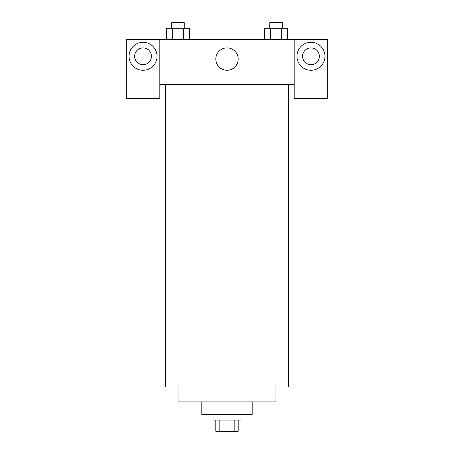 <?xml version="1.0" encoding="UTF-8"?>
<svg xmlns="http://www.w3.org/2000/svg" width="454" height="454" viewBox="0 0 454 454"><rect width="100%" height="100%" fill="white"/><g stroke="black" fill="none" stroke-linecap="round" stroke-linejoin="round"><path stroke-width="0.68" d="M234.179 420.103L234.179 431.3L215.803 431.3L215.803 420.103M234.179 431.3L238.197 431.3L238.197 420.103M240.995 414.508L240.995 420.103L213.005 420.103L213.005 414.508M219.821 420.103L219.821 431.3M252.186 401.915L252.186 414.508L201.814 414.508L201.814 401.915M275.964 386.524L275.964 401.915L178.036 401.915L178.036 386.524M288.568 84.268L288.568 386.524M294.169 84.268L294.169 98.263L327.748 98.263L327.748 39.492L294.169 39.492L294.169 84.268L159.831 84.268L159.831 98.263L126.252 98.263L126.252 39.492L159.831 39.492L159.831 84.268M151.437 56.285A8.393 8.393 0 0 1 143.038 64.678A8.393 8.393 0 0 1 134.645 56.285A8.393 8.393 0 0 1 143.038 47.886A8.393 8.393 0 0 1 151.437 56.285M143.038 70.279A13.995 13.995 0 0 1 130.922 49.287A13.995 13.995 0 0 1 155.16 49.287A13.995 13.995 0 0 1 143.038 70.279M319.355 56.285A8.393 8.393 0 0 1 306.762 63.554A8.393 8.393 0 0 1 306.762 49.015A8.393 8.393 0 0 1 319.355 56.285M310.962 70.279A13.995 13.995 0 0 1 298.84 49.287A13.995 13.995 0 0 1 323.078 49.287A13.995 13.995 0 0 1 310.962 70.279M294.169 39.492L159.831 39.492M215.803 59.082A11.197 11.197 0 0 1 232.596 49.39A11.197 11.197 0 0 1 232.596 68.775A11.197 11.197 0 0 1 215.803 59.082M287.342 39.492L287.342 28.296L264.722 28.296L264.722 39.492M281.69 28.296L281.69 39.492M270.374 28.296L270.374 39.492M269.738 28.296L269.738 22.7L282.326 22.7L282.326 28.296M189.278 39.492L189.278 28.296L166.658 28.296L166.658 39.492M183.626 28.296L183.626 39.492M172.31 28.296L172.31 39.492M171.674 28.296L171.674 22.7L184.262 22.7L184.262 28.296M165.432 84.268L165.432 386.524"/></g></svg>
